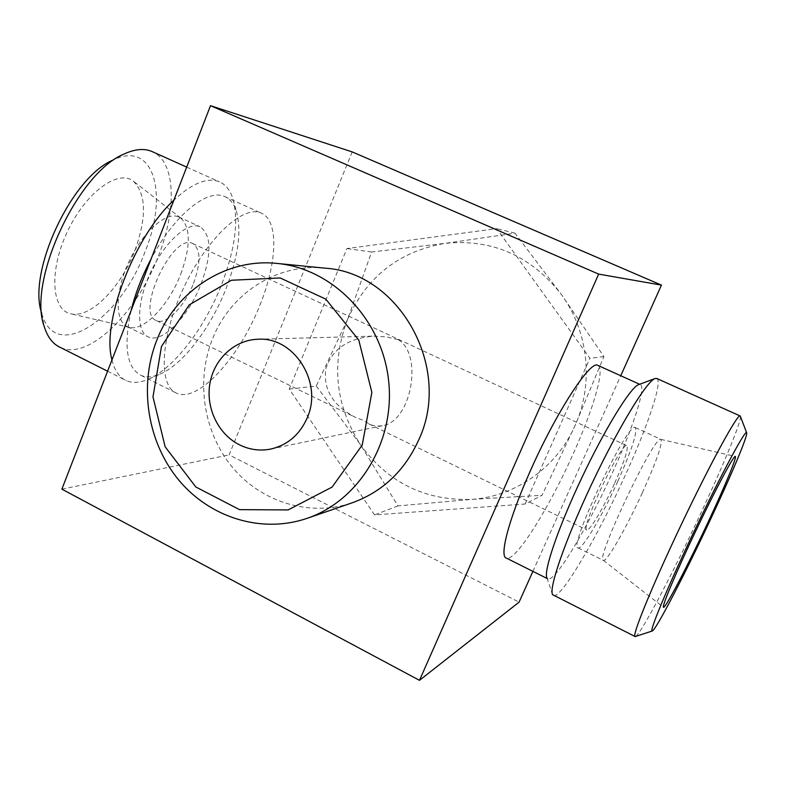 <?xml version="1.0" encoding="UTF-8"?>
<svg xmlns="http://www.w3.org/2000/svg" width="786" height="786" viewBox="0 0 786 786"><rect width="100%" height="100%" fill="white"/><g stroke="black" fill="none" stroke-linecap="round" stroke-linejoin="round"><path stroke-width="0.59" stroke-dasharray="3.93 2.95" d="M398.404 339.768C423.467 354.948 411.235 422.053 382.183 425.747L377.27 426.179L372.515 425.393L368.909 423.929L364.34 420.736L355.213 417.258C332.871 405.517 323.075 389.404 325.817 368.929C332.095 349.072 348.159 338.137 374.028 336.113L386.388 336.87L398.404 339.768M259.842 305.282C277.34 262.632 279.089 220.188 261.011 213.016C243.218 204.556 206.531 238.541 183.423 288.324C160.089 338.009 158.251 386.417 176.742 393.246C198.21 403.071 239.573 357.158 259.842 305.282M352.187 151.904L229.129 454.898L519.084 602.155M61.878 489.147L229.129 454.898M598.018 365.461C605.151 368.87 593.292 409.231 573.397 453.375C549.404 507.569 515.645 561.695 506.508 558.178M532.898 571.383L620.753 375.737M324.854 268.154C276.898 262.946 229.954 293.669 212.308 339.454C195.527 381.711 203.741 433.174 232.872 467.857C262.003 502.47 310.126 517.208 352.334 502.755M525.156 504.023L589.922 358.298L496.703 228.647L346.921 248.553L289.277 389.09L374.558 514.889L525.156 504.023L542.035 495.278L574.979 425.717L603.913 356.549L561.45 294.583L514.977 233.177L445.308 243.326L371.611 252.011L347.491 319.578L316.237 386.034L289.277 389.09M614.691 483.144C624.546 460.979 628.594 448.501 626.825 445.691C621.697 441.123 579.203 530.815 586.896 529.961C589.687 531.277 603.786 507.343 614.691 483.144M193.513 283.363C201.059 262.357 200.784 249.074 192.678 243.503C172.753 232.263 134.583 314.095 156.65 320.678C166.278 325.345 184.838 306.157 193.513 283.363M552.646 594.727L547.027 578.083L548.107 578.987C555.564 581.64 588.272 526.433 612.766 471.964C633.29 426.926 646.524 386.358 640.217 384.541L638.645 384.649M617.855 481.189C631.924 449.602 637.731 431.72 635.265 427.545C628.112 420.618 567.001 549.63 578.191 547.97C582.279 549.728 602.39 515.488 617.855 481.189M642.329 492.793C656.605 461.107 662.804 443.304 660.928 439.384L660.82 439.364C654.581 434.363 594.304 561.489 603.432 560.379L603.53 560.408C606.979 561.843 626.678 527.19 642.329 492.793M635.599 636.463C641.012 633.997 673.848 571.294 701.466 511.863C723.896 463.838 741.67 420.824 740.402 416.364M553.717 595.592C561.626 598.146 597.733 536.258 625.027 475.785C647.635 426.356 662.873 381.446 656.85 378.508M131.075 310.627C123.373 346.449 126.733 368.054 141.146 375.433C146.294 377.555 152.258 377.26 159.037 374.568C182.018 365.657 210.324 328.686 225.818 289.219C238.59 256.148 241.97 229.699 235.977 209.882C233.54 203.25 229.777 198.819 224.668 196.579C207.602 188.129 174.099 215.059 151.109 258.928M41.737 313.398L41.825 313.673C55.541 363.771 121.241 318.359 145.243 251.156C168.538 194.378 154.115 139.918 113.341 159.951L124.276 153.938M60.601 347.569C88.847 360.636 137.354 312.297 158.546 255.656C176.811 209.695 175.769 162.338 152.789 151.865M135.025 250.154C146.923 216.72 146.265 193.651 133.06 180.947C117.556 169.118 85.114 193.15 67.046 232.371C48.703 271.465 51.709 310.608 71.162 313.869C90.734 318.487 121.29 286.949 135.025 250.154M180.731 274.147C190.772 246.499 190.792 227.812 180.809 218.076L178.746 216.936C166.327 211.179 142.846 231.595 128.973 261.571C114.943 291.468 114.776 321.739 127.519 326.74L129.788 327.448C144.575 331.004 169.147 304.614 180.731 274.147M201.118 283.795C211.935 253.858 211.552 234.827 199.949 226.712C187.903 221.141 164.696 241.833 150.755 271.946C136.646 301.981 136.076 332.213 148.456 337.017C162.368 343.649 188.768 316.139 201.118 283.795M111.976 359.909C114.618 370.756 119.482 377.693 126.536 380.738C132.47 383.175 139.319 382.851 147.08 379.756C172.93 369.685 204.252 328.853 221.328 285.279C235.417 248.769 239.101 219.373 232.391 197.099C229.61 189.495 225.277 184.396 219.392 181.812C207.416 177.047 192.246 183.167 173.883 200.165M371.611 252.011L346.921 248.553M514.977 233.177L496.703 228.647M603.913 356.549L589.922 358.298M316.237 386.034L360.469 444.64L397.942 505.899L471.806 499.375L542.035 495.278M397.942 505.899L374.558 514.889M347.491 319.578C366.669 276.662 399.278 251.245 445.308 243.326C492.282 238.689 530.992 255.774 561.45 294.583C588.576 331.594 593.98 384.02 574.979 425.717C556.537 467.729 515.252 496.516 471.806 499.375C425.157 500.967 388.038 482.722 360.469 444.64C335.298 405.104 330.975 363.417 347.491 319.578M270.924 449.032L382.183 425.747M258.063 339.238L374.028 336.113M156.65 320.678L355.213 417.258M368.909 423.929L586.896 529.961M192.678 243.503L626.825 445.691M547.174 578.516L548.107 578.987M639.627 384.275L640.217 384.541M578.191 547.97L603.53 560.408M635.265 427.545L660.928 439.384M603.432 560.379L663.394 607.205M660.82 439.364L735.264 456.45M141.146 375.433L176.742 393.246M224.668 196.579L261.011 213.016M41.825 313.673L44.114 326.18M180.809 218.076L133.06 180.947M129.788 327.448L71.162 313.869M127.519 326.74L148.456 337.017M178.746 216.936L199.949 226.712M235.977 209.882L232.391 197.099M159.037 374.568L147.08 379.756M107.594 371.208L126.536 380.738M186.695 167.113L219.392 181.812"/><path stroke-width="1.18" d="M239.317 444.748C249.457 449.769 259.989 451.193 270.924 449.032C287.617 445.063 299.682 434.727 307.139 418.014C323.272 382.684 294.229 336.663 258.063 339.238C234.69 339.827 214.116 358.937 209.921 383.362C205.598 407.767 218.135 434.108 239.317 444.748M419.478 680.332L598.657 274.108L210.51 105.668L61.878 489.147L419.478 680.332L519.084 602.155L532.898 571.383M210.51 105.668L352.187 151.904L661.448 285.112L620.753 375.737M547.174 578.516L506.508 558.178C499.012 557.077 508.522 519.821 529.705 472.307C555.584 413.298 590.315 359.88 597.724 365.323L598.018 365.461M598.657 274.108L661.448 285.112M307.012 518.367L352.334 502.755C382.605 491.771 404.79 470.716 418.889 439.57C452.628 367.563 399.091 272.329 324.854 268.154L277.153 263.438C332.36 268.517 381.554 318.694 388.49 379.609C395.82 440.474 359.556 500.662 307.012 518.367C261.63 533.9 210.009 517.699 178.766 480.089C147.532 442.42 138.67 386.673 156.542 340.869C175.357 291.252 225.592 257.837 277.153 263.438M161.494 346.42L189.269 304.84L231.448 280.248L280.189 277.959L325.826 299.152L358.78 340.063L371.866 392.401L362.218 445.092L332.085 487.074L288.118 509.927L239.504 509.633L195.812 486.976L165.148 446.812L152.985 396.881L161.494 346.42M656.85 378.508L655.102 378.508L638.645 384.649C630.814 386.938 605.24 428.232 581.669 478.085C558.04 527.927 543.077 572.208 547.027 578.083M708.412 521.452C724.918 486.22 737.474 456.096 735.264 456.45C733.446 455.821 715.044 490.366 695.413 531.7C675.754 573.033 661.272 607.676 663.541 607.313C665.585 608.276 688.546 564.073 708.412 521.452M711.006 518.367C731.845 473.899 748.301 434.766 746.631 432.722C745.531 429.117 720.949 474.872 693.999 531.611C667.019 588.341 648.057 634.174 652.4 630.942C656.516 629.055 685.854 572.277 711.006 518.367M740.402 416.364L740.068 415.932C737.366 413.986 710.053 463.986 680.804 525.608C651.515 587.211 631.07 637.701 635.216 636.581L652.144 631.03M655.102 378.508C646.966 380.778 618.641 427.103 592.055 483.311C565.409 539.501 548.402 588.842 552.646 594.727L634.921 636.434M151.109 258.928C142.02 276.141 135.339 293.375 131.075 310.627M113.341 159.951C71.732 176.516 27.038 272.447 41.737 313.398M152.789 151.865L151.924 151.472C144.192 148.21 134.976 149.026 124.276 153.938C77.922 172.193 27.353 281.064 44.114 326.18C47.435 337.086 52.937 344.219 60.601 347.569L107.594 371.208M173.883 200.165C134.308 236.262 101.256 322.879 111.976 359.909M597.724 365.323L639.627 384.275M746.631 432.722L740.304 416.118M656.624 378.41L740.068 415.932M151.924 151.472L186.695 167.113"/></g></svg>
